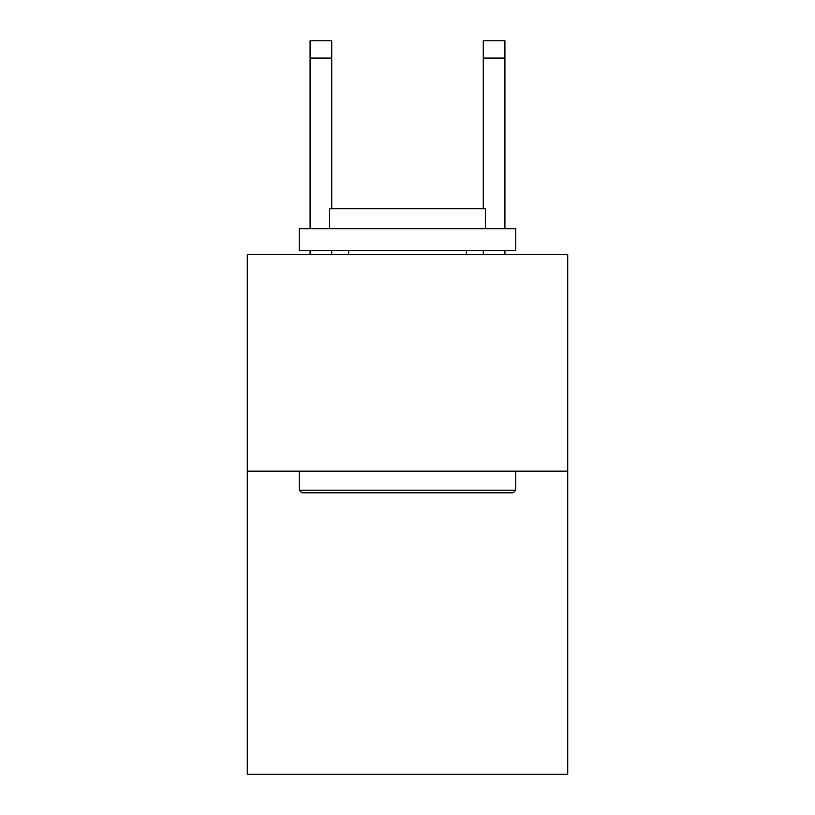 <?xml version="1.0" encoding="UTF-8"?>
<svg xmlns="http://www.w3.org/2000/svg" width="815" height="815" viewBox="0 0 815 815"><rect width="100%" height="100%" fill="white"/><g stroke="black" fill="none" stroke-linecap="round" stroke-linejoin="round"><path stroke-width="1.22" d="M567.709 471.152L567.709 774.25L247.291 774.25L247.291 254.647L567.709 254.647L567.709 471.152L247.291 471.152M483.275 208.752L483.275 40.75L504.923 40.75L504.923 228.669M301.845 492.8L299.248 490.202L515.752 490.202L513.155 492.8L301.845 492.8M515.752 228.669L515.752 250.317L299.248 250.317L299.248 228.669L515.752 228.669M329.555 228.669L329.555 208.752L485.445 208.752L485.445 228.669M515.752 471.152L515.752 490.202M299.248 471.152L299.248 490.202M466.384 250.317L466.384 254.647M348.616 250.317L348.616 254.647M483.275 40.75L504.923 40.75L483.275 40.75M331.725 254.647L331.725 250.317M331.725 208.752L331.725 58.069L310.077 58.069L310.077 40.75L331.725 40.75L331.725 58.069M310.077 254.647L310.077 250.317M310.077 228.669L310.077 58.069M504.923 254.647L504.923 250.317M483.275 250.317L483.275 254.647M331.725 40.75L310.077 40.75M483.275 58.069L504.923 58.069"/></g></svg>
